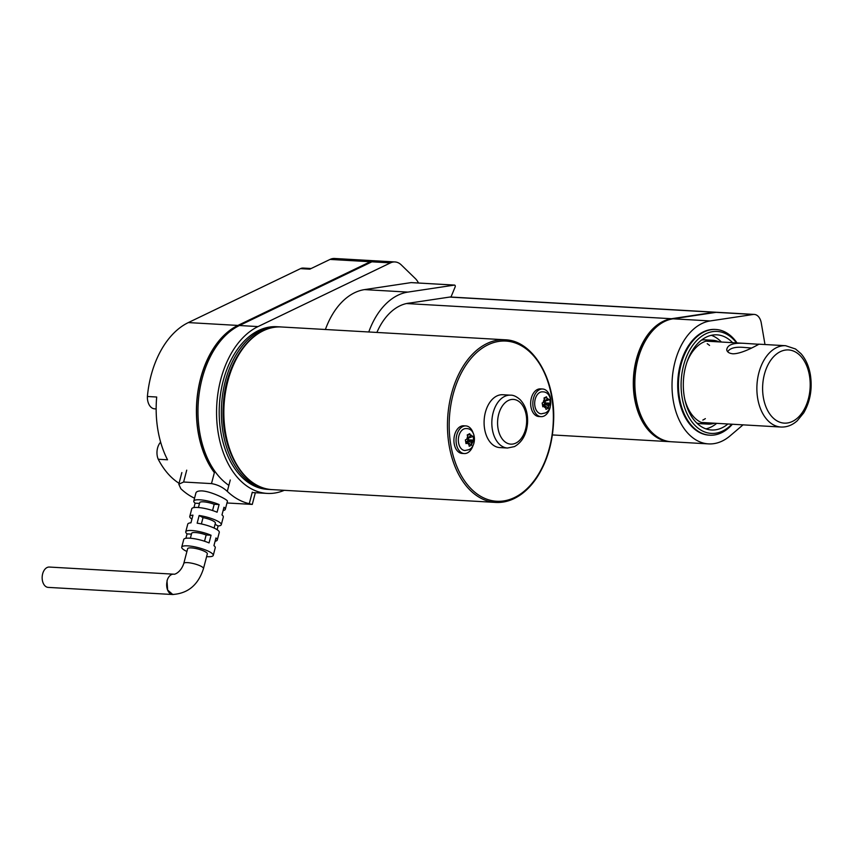 <?xml version="1.0" encoding="UTF-8"?>
<svg xmlns="http://www.w3.org/2000/svg" width="853" height="853" viewBox="0 0 853 853"><rect width="100%" height="100%" fill="white"/><g stroke="black" fill="none" stroke-linecap="round" stroke-linejoin="round"><path stroke-width="1.28" d="M702.829 420.071A40.731 26.39 93.3 0 0 705.356 418.62M709.547 345.433A40.731 26.39 93.3 0 0 707.212 343.706M270.827 489.515A81.451 52.769 -86.7 0 1 269.591 489.462L267.426 489.345A81.451 52.769 -86.7 0 1 219.402 405.004A81.451 52.769 -86.7 0 1 276.745 326.71L278.91 326.827A81.451 52.769 -86.7 0 1 280.136 326.923M284.294 490.304A85.524 55.413 -86.7 0 1 267.192 493.407A85.524 55.413 -86.7 0 1 216.747 419.527A85.524 55.413 -86.7 0 1 258.022 326.582L390.461 262.884A20.365 13.19 -86.7 0 1 394.971 261.946A20.365 13.19 -86.7 0 1 401.273 264.91L415.358 278.59A20.365 13.19 -86.7 0 1 418.514 283.025M325.398 329.493A73.305 47.491 -86.7 0 1 364.519 289.615L411.093 282.61A1.226 0.789 -86.7 0 1 411.306 282.62M214.37 472.637A85.524 55.413 -86.7 0 1 198.056 390.514A85.524 55.413 -86.7 0 1 237.891 325.43L370.33 261.732A20.365 13.19 -86.7 0 1 374.84 260.794A20.365 13.19 -86.7 0 1 375.619 260.869M179.055 483.288A85.524 55.413 -86.7 0 1 158.242 459.255L167.54 459.788A85.524 55.413 -86.7 0 1 156.696 397.018L147.398 396.485A85.524 55.413 -86.7 0 1 188.332 322.583L300.512 268.631L309.799 269.164L330.068 259.419A20.365 13.19 -86.7 0 1 334.579 258.48L374.84 260.794M147.398 396.485A12.219 7.912 93.3 0 0 154.617 408.832L156.152 408.928M311.142 268.524L303.22 268.077A12.219 7.912 93.3 0 0 300.512 268.631M160.631 442.153A12.219 7.912 93.3 0 0 158.242 459.255M214.423 472.434A85.321 55.274 -86.7 0 1 198.195 390.525A85.321 55.274 -86.7 0 1 237.923 325.622L370.298 261.956A20.365 13.19 -86.7 0 1 374.392 260.997M228.86 485.368A85.524 55.413 -86.7 0 1 198.259 402.627A85.524 55.413 -86.7 0 1 239.437 325.515L371.876 261.818A20.365 13.19 -86.7 0 1 376.397 260.879L394.971 261.946M368.763 331.977A73.305 47.491 -86.7 0 1 407.883 292.099L454.446 285.094A1.226 0.789 -86.7 0 1 455.15 286.928L451.28 296.311A1.226 0.789 -86.7 0 1 450.661 296.919L409.792 303.039A62.109 40.24 93.3 0 0 376.887 332.446M670.607 441.705A61.704 39.974 -86.7 0 1 669.829 441.673A61.704 39.974 -86.7 0 1 633.31 381.941A61.704 39.974 -86.7 0 1 671.492 318.723L714.494 312.251A12.219 7.912 -86.7 0 1 715.571 312.209A12.219 7.912 -86.7 0 1 716.339 312.305M662.333 439.594A61.139 39.611 -86.7 0 1 633.704 378.679A61.139 39.611 -86.7 0 1 668.112 320.024M743.112 424.794L730.061 435.883A61.704 39.974 -86.7 0 1 708.544 443.891A61.704 39.974 -86.7 0 1 672.025 384.159A61.704 39.974 -86.7 0 1 710.208 320.941L753.21 314.469A12.219 7.912 -86.7 0 1 754.287 314.426A12.219 7.912 -86.7 0 1 761.26 322.935L764.992 344.527M708.544 443.891L671.386 441.758A61.704 39.974 -86.7 0 1 634.856 382.027A61.704 39.974 -86.7 0 1 673.038 318.809L716.051 312.347A12.219 7.912 -86.7 0 1 717.117 312.294L754.287 314.426M709.419 435.169A52.939 34.301 -86.7 0 1 709.046 435.147A52.939 34.301 -86.7 0 1 677.815 389.416A52.939 34.301 -86.7 0 1 703.373 331.87A52.939 34.301 -86.7 0 1 715.102 329.429A52.939 34.301 -86.7 0 1 715.475 329.461M737.035 342.927A52.939 34.301 93.3 0 0 715.848 329.471A52.939 34.301 93.3 0 0 704.109 331.913A52.939 34.301 93.3 0 0 678.561 389.458A52.939 34.301 93.3 0 0 709.792 435.19A52.939 34.301 93.3 0 0 732.375 424.25M719.154 341.904A41.989 27.2 93.3 0 0 712.618 340.262A41.989 27.2 93.3 0 0 703.309 342.202A41.989 27.2 93.3 0 0 686.932 362.226M684.799 399.353A41.989 27.2 93.3 0 0 707.819 424.101A41.989 27.2 93.3 0 0 714.494 423.227M696.794 423.045A41.989 27.2 93.3 0 0 700.633 423.696L707.819 424.101M712.618 340.262L705.431 339.857A41.989 27.2 93.3 0 0 701.55 340.059M705.953 428.867A47.651 30.868 93.3 0 0 716.701 423.344M721.361 342.032A47.651 30.868 93.3 0 0 711.317 335.314M732.578 342.671A47.651 30.868 93.3 0 0 716.968 334.845A47.651 30.868 93.3 0 0 706.412 337.042A47.651 30.868 93.3 0 0 683.413 388.819A47.651 30.868 93.3 0 0 711.519 429.987A47.651 30.868 93.3 0 0 727.918 423.994M736.512 342.895A51.073 33.086 93.3 0 0 705.847 333.779A51.073 33.086 93.3 0 0 683.807 405.015A51.073 33.086 93.3 0 0 731.842 424.218M269.591 489.462A81.451 52.769 -86.7 0 1 221.567 405.132A81.451 52.769 -86.7 0 1 278.91 326.827M542.892 404.717L544.662 406.007L542.817 406.785L542.156 402.989L543.99 402.136A1.226 0.789 93.3 0 0 544.555 400.601L544.011 397.988L546.517 396.784L544.246 398.905M545.046 401.155L545.366 402.957L550.334 403.17L548.756 404.045L544.47 403.384L544.406 405.516L548.479 408.171L545.973 409.376L545.632 406.806A1.226 0.789 93.3 0 0 544.662 406.007M548.756 404.045A1.226 0.789 93.3 0 0 548.191 405.58L544.182 404.151M546.517 396.784L547.114 399.375L544.555 400.611M547.114 399.375A1.226 0.789 93.3 0 0 548.084 400.164L549.673 399.375L550.334 403.17M547.935 400.217L544.534 401.315M545.366 402.957L544.47 403.384M470.941 445.543L469.193 446.247L468.883 443.72A1.226 0.789 93.3 0 0 467.913 442.92L465.674 441.289M468.297 438.069L468.617 439.871L473.714 440.095L472.008 440.958L467.721 440.297L467.657 442.43L471.773 445.106L471.442 442.483L467.433 441.065M472.008 440.958A1.226 0.789 93.3 0 0 471.442 442.483M469.79 433.665L470.366 436.278L467.807 437.525L467.231 434.923L469.79 433.665L467.487 435.83M470.366 436.278A1.226 0.789 93.3 0 0 471.336 437.077L473.052 436.246L473.714 440.095M471.187 437.131L467.785 438.229M468.617 439.871L467.721 440.297M467.913 442.92L466.015 443.624L465.375 439.892L467.241 439.05A1.226 0.789 93.3 0 0 467.807 437.514M548.479 408.171L548.191 405.58M541.314 413.812A10.993 7.123 -86.7 0 1 534.703 402.424A10.993 7.123 -86.7 0 1 542.572 391.858C552.84 391.516 553.16 410.058 545.174 412.98L541.314 413.812M464.97 450.523A10.993 7.123 -86.7 0 1 458.37 439.135A10.993 7.123 -86.7 0 1 466.228 428.569C476.507 428.227 476.816 446.769 468.841 449.691L464.97 450.523M550.196 407.18A13.851 8.967 -86.7 0 1 544.097 416.008A13.851 8.967 -86.7 0 1 541.026 416.648A13.851 8.967 -86.7 0 1 532.858 402.317A13.851 8.967 -86.7 0 1 542.615 389A13.851 8.967 -86.7 0 1 550.643 399.46M472.914 445.874A13.851 8.967 -86.7 0 1 467.348 452.922A13.851 8.967 -86.7 0 1 464.277 453.561A13.851 8.967 -86.7 0 1 456.11 439.22A13.851 8.967 -86.7 0 1 465.866 425.914A13.851 8.967 -86.7 0 1 473.287 433.473M507.503 448.028L499.762 447.59A26.475 17.156 -86.7 0 1 484.152 420.177A26.475 17.156 -86.7 0 1 502.79 394.726L510.531 395.174A26.475 17.156 -86.7 0 0 491.893 420.625A26.475 17.156 -86.7 0 0 507.503 448.028L514.466 446.599C522.217 442.174 526.589 434.284 527.559 422.949C528.039 413.268 525.576 405.506 520.181 399.694C516.566 396.517 513.357 395.014 510.531 395.174M541.026 416.648L538.861 416.531A13.851 8.967 -86.7 0 1 530.694 402.189A13.851 8.967 -86.7 0 1 540.439 388.883L542.615 389M464.277 453.561L462.113 453.433A13.851 8.967 -86.7 0 1 453.945 439.103A13.851 8.967 -86.7 0 1 463.691 425.786L465.866 425.914M186.914 551.475A16.292 3.689 14.7 0 1 181.732 547.136A16.292 3.689 14.7 0 1 187.713 545.856A16.292 3.689 14.7 0 1 204.795 549.705A16.292 3.689 14.7 0 1 213.25 555.388A16.292 3.689 14.7 0 1 206.618 556.625M185.911 538.296L187.074 533.871A16.292 3.689 14.7 0 1 185.751 531.792A16.292 3.689 14.7 0 1 191.722 530.513A16.292 3.689 14.7 0 1 211.064 535.247L209.049 542.924A16.292 3.689 -165.3 0 0 189.718 538.19A16.292 3.689 -165.3 0 0 183.747 539.469L181.732 547.136M185.751 531.792L187.767 524.115A16.292 3.689 -165.3 0 1 190.955 522.825L192.959 515.148A16.292 3.689 -165.3 0 0 189.771 516.438L191.776 508.761A16.292 3.689 14.7 0 1 197.757 507.482A16.292 3.689 14.7 0 1 217.088 512.226L219.104 504.549A16.292 3.689 -165.3 0 0 199.762 499.805A16.292 3.689 -165.3 0 0 193.791 501.084A16.292 3.689 -165.3 0 0 195.113 503.174L199.495 503.43M193.951 507.588L195.113 503.174M223.134 510.51A16.292 3.689 -165.3 0 0 225.309 509.337L227.41 501.297C228.433 500.05 211.907 491.531 202.097 490.912C198.472 490.806 196.414 491.488 195.913 492.959L193.791 501.084M213.25 555.388L215.265 547.711A16.292 3.689 -165.3 0 0 213.943 545.632L215.958 537.955A16.292 3.689 14.7 0 1 217.27 540.045L219.285 532.368A16.292 3.689 14.7 0 0 197.15 523.188L199.154 515.511A16.292 3.689 14.7 0 1 221.29 524.691A16.292 3.689 14.7 0 1 218.101 525.97L217.131 529.681M189.771 516.438A16.292 3.689 -165.3 0 0 191.925 519.125M217.27 540.045A16.292 3.689 14.7 0 1 215.105 541.218M221.29 524.691L223.305 517.014A16.292 3.689 14.7 0 0 221.983 514.924L223.987 507.247A16.292 3.689 -165.3 0 1 225.309 509.337M183.79 563.428C180.889 572.438 174.257 574.847 173.713 574.144A10.183 6.6 93.3 0 0 167.007 580.946L167.646 590.063L172.732 594.466C188.044 593.475 198.291 584.838 203.483 568.578L207.343 553.842A10.183 2.303 14.7 0 0 202.054 550.292A10.183 2.303 14.7 0 0 191.381 547.893A10.183 2.303 14.7 0 0 187.649 548.692L183.79 563.428A10.183 2.303 14.7 0 1 187.521 562.628A10.183 2.303 14.7 0 1 187.532 562.628A10.183 2.303 14.7 0 1 198.205 565.027A10.183 2.303 14.7 0 1 203.483 568.578M212.557 510.531L214.199 504.272L219.104 504.549M187.074 533.871L191.456 534.127M215.073 524.307L218.101 525.97M214.199 504.272A10.183 2.303 -165.3 0 0 199.698 502.63L198.418 507.524M190.379 538.232L191.658 533.338A10.183 2.303 14.7 0 1 206.159 534.97L211.064 535.247M204.528 541.228L206.159 534.97M201.372 523.945L203.025 517.643A10.183 2.303 14.7 0 1 215.382 523.145L214.103 528.039M199.154 515.511L203.025 517.643M173.372 594.498A10.183 6.6 -86.7 0 1 172.69 594.52A10.183 6.6 -86.7 0 1 167.167 580.957M172.69 594.52L48.184 587.386A10.183 6.6 -86.7 0 1 42.65 573.834A10.183 6.6 -86.7 0 1 42.65 573.813A10.183 6.6 -86.7 0 1 49.346 567.053L173.138 574.144M230.278 479.983L227.293 491.371A93.67 60.691 93.3 0 0 249.268 503.686L252.296 492.149M227.293 491.371C222.814 487.223 217.547 484.643 211.491 483.608L183.619 482.02L178.81 484.227L180.836 488.716A93.67 60.691 93.3 0 0 194.548 498.195M226.973 502.971L251.976 504.4L249.268 503.686M727.694 351.735C729.869 348.195 735.062 346.744 743.283 347.363L751.418 348.035M732.866 353.792C742.654 353.963 759.415 343.812 758.839 344.281L744.925 343.375C733.399 342.586 727.332 344.74 726.735 349.826C727.182 352.086 729.23 353.409 732.866 353.792M780.985 427.033C786.924 427.268 792.352 425.178 797.267 420.753L803.697 412.905C810.275 401.496 812.504 388.733 810.35 374.606C808.857 366.129 805.754 359.177 801.042 353.728L795.54 348.994L785.645 345.71A40.731 26.39 -86.7 0 0 756.974 384.863A40.731 26.39 -86.7 0 0 780.985 427.033L701.283 422.459M237.891 325.43L188.332 322.583M370.33 261.732L330.068 259.419M239.085 325.686L237.923 325.622M371.46 262.02L370.298 261.956M390.461 262.884L371.876 261.818M258.022 326.582L239.437 325.515M407.883 292.099L364.519 289.615M454.446 285.094L411.093 282.61M671.492 318.723L406.54 303.54M714.494 312.251L449.595 297.079M710.208 320.941L673.038 318.809M753.21 314.469L716.051 312.347M543.244 402.488A4.883 3.167 -86.7 0 1 544.363 399.471M545.824 407.937A4.883 3.167 -86.7 0 1 543.915 406.369M549.503 403.682A4.883 3.167 -86.7 0 1 548.383 406.7M546.922 398.244A4.883 3.167 -86.7 0 1 548.831 399.812M466.911 439.21A4.883 3.167 -86.7 0 1 467.668 436.725M469.011 444.498A4.883 3.167 -86.7 0 1 467.572 443.08M473.159 440.404A4.883 3.167 -86.7 0 1 471.677 443.848M470.131 434.923A4.883 3.167 -86.7 0 1 472.487 436.523M515.798 443.112A22.402 14.512 -86.7 0 1 498.088 416.978A22.402 14.512 -86.7 0 1 522.462 405.25A22.402 14.512 -86.7 0 1 515.798 443.112M514.476 497.555A80.235 51.98 -86.7 0 1 451.034 403.949A80.235 51.98 -86.7 0 1 538.328 361.971A80.235 51.98 -86.7 0 1 514.476 497.555M513.741 498.674A81.451 52.769 -86.7 0 1 495.689 502.428A81.451 52.769 -86.7 0 1 447.665 418.087A81.451 52.769 -86.7 0 1 505.008 339.782L281.394 326.976A81.451 52.769 -86.7 0 0 224.051 405.271A81.451 52.769 -86.7 0 0 272.075 489.611C242.647 488.929 219.711 447.452 223.411 403.864C225.661 361.171 252.744 324.396 281.394 326.976M214.593 471.762L211.491 483.608M186.722 470.163L183.619 482.02M809.433 375.48A36.658 23.745 -86.7 0 1 780.122 422.31A36.658 23.745 -86.7 0 1 769.673 361.853A36.658 23.745 -86.7 0 1 809.433 375.48M267.192 493.407L252.189 492.544M454.553 285.083L411.199 282.599M669.829 441.673L552.371 434.934M715.571 312.209L450.128 296.993M709.046 435.147L709.792 435.19M715.102 329.429L715.848 329.471M542.689 404.397L545.206 406.049M544.097 401.464L548.01 400.196M465.941 441.3L468.457 442.963M467.348 438.378L471.261 437.109M272.075 489.611L495.689 502.428C501.927 502.769 508.047 501.489 514.071 498.61C522.868 494.313 530.555 487.17 537.134 477.168C547.114 461.526 552.595 443.048 553.576 421.745C555.857 379.297 533.146 340.432 505.008 339.782M181.86 472.562L178.831 484.163M255.335 492.725L252.285 504.4M785.645 345.71L758.221 344.143M744.925 343.375L705.943 341.147"/></g></svg>
